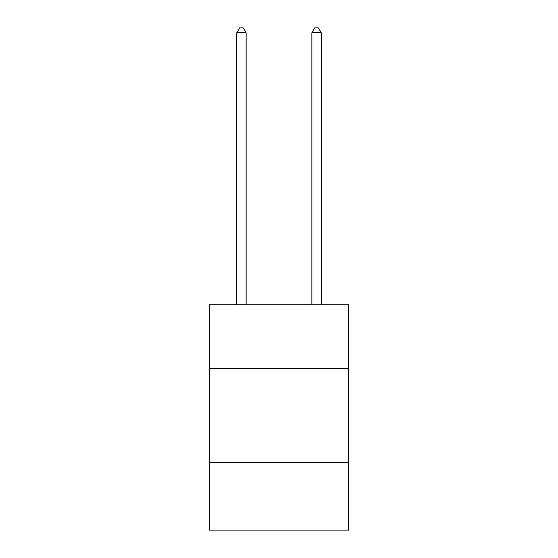 <?xml version="1.0" encoding="UTF-8"?>
<svg xmlns="http://www.w3.org/2000/svg" width="558" height="558" viewBox="0 0 558 558"><rect width="100%" height="100%" fill="white"/><g stroke="black" fill="none" stroke-linecap="round" stroke-linejoin="round"><path stroke-width="0.84" d="M348.492 368.587L348.492 304.731L209.508 304.731L209.508 368.587L348.492 368.587L348.492 530.1L209.508 530.1L209.508 368.587M348.492 462.491L209.508 462.491M246.134 304.731L246.134 32.782L236.745 32.782L236.745 304.731M236.745 32.782L239.563 27.9L243.316 27.9L246.134 32.782M321.255 304.731L321.255 32.782L311.866 32.782L311.866 304.731M311.866 32.782L314.684 27.9L318.437 27.9L321.255 32.782"/></g></svg>
